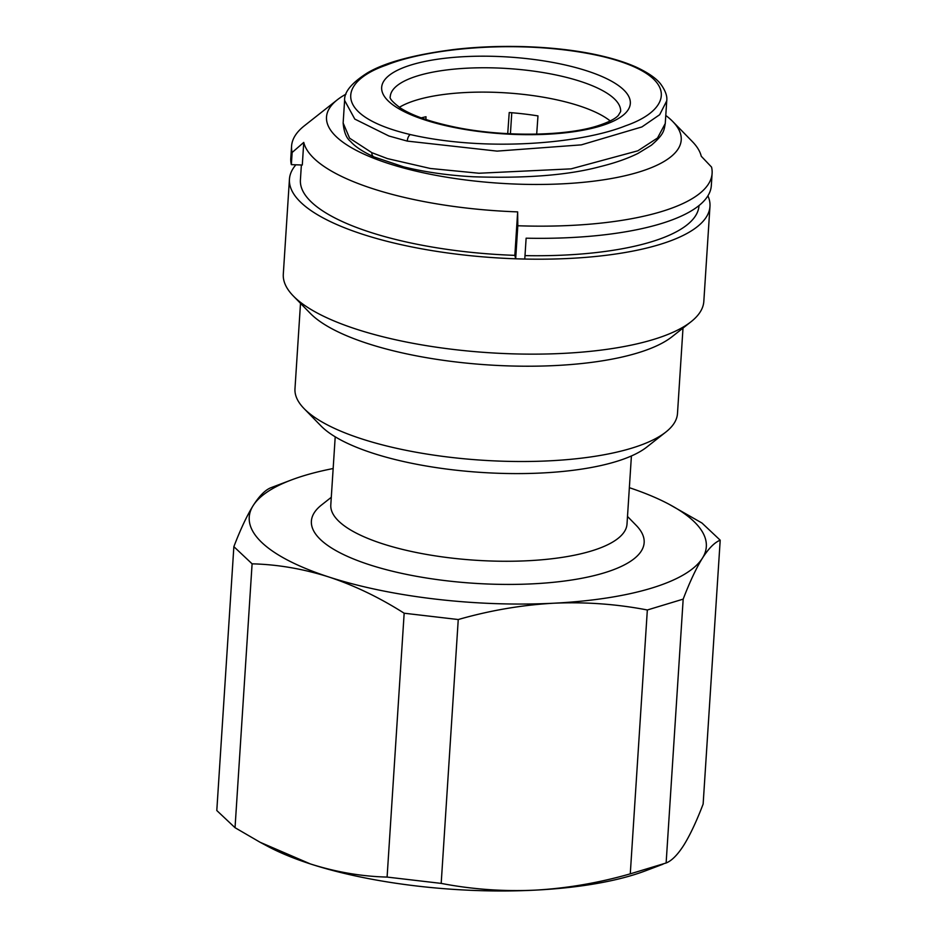 <?xml version="1.0" encoding="UTF-8"?>
<svg xmlns="http://www.w3.org/2000/svg" width="937" height="937" viewBox="0 0 937 937"><rect width="100%" height="100%" fill="white"/><g stroke="black" fill="none" stroke-linecap="round" stroke-linejoin="round"><path stroke-width="1.41" d="M295.905 164.795A210.708 65.11 3.7 0 0 289.439 179.213L283.302 274.166A210.708 65.11 3.7 0 0 293.34 296.01L310.276 313.345A191.652 59.218 3.7 0 0 367.796 343.574A191.652 59.218 3.7 0 0 672.028 336.746L691.061 321.731A210.708 65.11 3.7 0 0 703.828 301.351L709.965 206.409A210.708 65.11 3.7 0 0 707.915 195.798M293.34 296.01A210.708 65.11 3.7 0 0 356.575 329.25A210.708 65.11 3.7 0 0 691.061 321.731M665.867 432.039L646.835 447.043A172.595 53.339 -176.3 0 1 372.856 453.203A172.595 53.339 -176.3 0 1 321.051 425.984L304.115 408.637A191.652 59.218 3.7 0 0 361.635 438.867A191.652 59.218 3.7 0 0 665.867 432.039A191.652 59.218 3.7 0 0 677.486 413.498L683.003 328.079M335.212 436.818L330.796 504.938A148.409 45.866 3.7 0 0 382.413 543.729A148.409 45.866 3.7 0 0 539.396 559.986A148.409 45.866 3.7 0 0 627.005 524.088L631.409 455.968M627.497 516.451L636.211 525.376A166.727 51.523 -176.3 0 1 569.837 580.284A166.727 51.523 -176.3 0 1 369.377 564.73A166.727 51.523 -176.3 0 1 321.496 505.02L331.3 497.289M289.439 179.213A210.708 65.11 3.7 0 0 362.713 234.297A210.708 65.11 3.7 0 0 585.602 257.382A210.708 65.11 3.7 0 0 709.965 206.409M666.125 862.989L630.273 873.846L647.338 609.987L683.178 599.13L666.125 862.989C671.747 860.775 677.674 854.79 683.881 845.057C690.136 834.949 696.554 821.28 703.137 804.063L720.202 540.192L701.965 523.022L669.264 504.375A229.026 70.779 3.7 0 0 629.359 487.685M720.202 540.192C714.58 542.418 708.653 548.391 702.434 558.136C696.191 568.244 689.773 581.9 683.178 599.13M333.15 468.535A229.026 70.779 3.7 0 0 291.43 479.943L270.875 487.732C265.265 489.946 259.338 495.919 253.119 505.664A229.026 70.779 3.7 0 0 328.875 576.993C303.213 568.853 277.621 564.461 252.1 563.828L235.035 827.699L216.798 810.528L233.863 546.658L252.1 563.828M233.863 546.658C240.458 529.417 246.876 515.748 253.119 505.664A229.026 70.779 3.7 0 1 291.43 479.943M441.186 883.392L387.098 877.079L404.163 613.22L458.252 619.533L441.186 883.392C471.932 889.33 503.192 891.591 534.98 890.15C566.838 888.358 598.602 882.923 630.273 873.846M235.035 827.699L260.099 842.269L310.323 863.914C335.891 872.042 361.483 876.435 387.098 877.079M404.163 613.22C379.52 597.548 354.42 585.473 328.875 576.993A229.026 70.779 3.7 0 0 553.544 603.229C521.686 605.021 489.922 610.456 458.252 619.533M647.338 609.987C616.593 604.049 585.332 601.8 553.544 603.229A229.026 70.779 3.7 0 0 702.434 558.136A229.026 70.779 3.7 0 0 669.264 504.375M300.508 303.342L294.979 388.773A191.652 59.218 3.7 0 0 304.115 408.637M663.033 864.183L645.57 870.789A229.026 70.779 -176.3 0 1 534.98 890.15A229.026 70.779 -176.3 0 1 310.323 863.914A229.026 70.779 -176.3 0 1 267.736 846.345L260.099 842.269M345.964 94.168A177.725 54.92 3.7 0 0 337.285 99.826A177.725 54.92 3.7 0 0 414.166 170.698A177.725 54.92 3.7 0 0 638.46 172.185A177.725 54.92 3.7 0 0 672.754 121.517A177.725 54.92 3.7 0 0 665.785 115.462M291.571 146.172L290.786 158.353A210.708 65.11 3.7 0 0 291.348 164.643L292.145 152.473A210.708 65.11 -176.3 0 1 291.571 146.172A210.708 65.11 -176.3 0 1 304.349 125.804L337.285 99.826M292.145 152.473L303.752 142.412A199.71 61.713 -176.3 0 0 517.657 211.879L517.81 225.758A210.708 65.11 -176.3 0 0 661.417 211.598A210.708 65.11 -176.3 0 0 712.108 173.368A210.708 65.11 -176.3 0 0 711.546 167.079L701.274 156.268A199.71 61.713 -176.3 0 0 692.291 141.522L672.754 121.517M712.108 173.368L711.324 185.549A210.708 65.11 3.7 0 1 526.125 238.185L524.779 259.045A210.708 65.11 3.7 0 1 515.678 258.799L514.846 255.356A199.71 61.713 -176.3 0 1 300.414 179.927L301.374 164.994M699.014 205.554L699.002 205.707A199.71 61.713 -176.3 0 1 525.001 255.625M515.678 258.799L517.81 225.758M514.846 255.356L517.657 211.879M291.348 164.643L302.3 165.017L303.752 142.412M610.21 120.943A115.427 35.665 3.7 0 0 416.45 100.083A115.427 35.665 3.7 0 0 399.373 107.31M410.336 134.565C485.87 151.935 580.799 143.783 625.576 125.804C674.347 108.879 679.302 74.89 602.011 56.384C526.102 38.897 431.395 47.049 386.313 65.11C337.39 82.011 333.057 116.282 410.336 134.565A5.493 2.518 103.3 0 0 407.267 141.1L388.925 136.006L354.795 119.081L344.605 100.411L343.141 123.016L349.606 138.196L371.872 152.684L387.461 158.611L430.294 168.473L478.959 173.24L571.09 168.859L637.863 150.798L657.516 138.008L665.258 123.508L666.722 100.891L659.683 114.701L641.915 126.928L581.35 144.86L497.09 151.115L407.267 141.1M507.725 133.651L509.224 112.534A114.689 35.442 3.7 0 1 537.979 115.895L536.69 134.132M421.24 117.875A114.689 35.442 3.7 0 1 426.007 116.738L425.913 119.503M511.778 112.745L510.419 133.792M600.359 126.073A124.586 38.499 -176.3 0 1 425 119.971A124.586 38.499 -176.3 0 1 411.648 64.794A124.586 38.499 -176.3 0 1 587.007 70.907A124.586 38.499 -176.3 0 1 600.359 126.073M418.019 75.745A115.427 35.665 3.7 0 0 390.249 96.687C389.288 98.385 392.626 102.121 400.251 107.896C411.671 115.298 429.263 121.564 453.051 126.694C500.616 137.025 564.179 136.509 597.138 126.003C607.996 122.501 615.047 118.999 618.279 115.497L620.634 111.573A115.427 35.665 3.7 0 0 546.529 73.145A115.427 35.665 3.7 0 0 418.019 75.745M343.141 123.016C343.949 132.094 346.397 138.219 350.497 141.382C352.699 143.865 358.075 149.533 373.922 156.901A5.493 4.017 -65.9 0 1 371.872 152.684M602.011 56.384A5.493 2.53 -76.6 0 1 602.948 56.255C559.682 45.761 501.365 43.934 454.293 49.462C414.271 54.592 385.4 62.346 367.702 72.711C351.797 82.737 344.102 91.967 344.605 100.411M666.722 100.903C667.449 96.195 665.399 90.526 660.573 83.897C658.266 81.027 652.831 74.937 636.469 67.241C627.04 63.002 615.867 59.336 602.948 56.255M373.922 156.901L403.671 166.868C425.187 172.139 448.46 175.442 473.513 176.777C526.266 178.534 568.408 175.172 599.949 166.681C614.941 163.003 627.661 158.552 638.12 153.34L651.414 145.188C664.52 133.815 663.935 130.337 665.258 123.497"/></g></svg>
